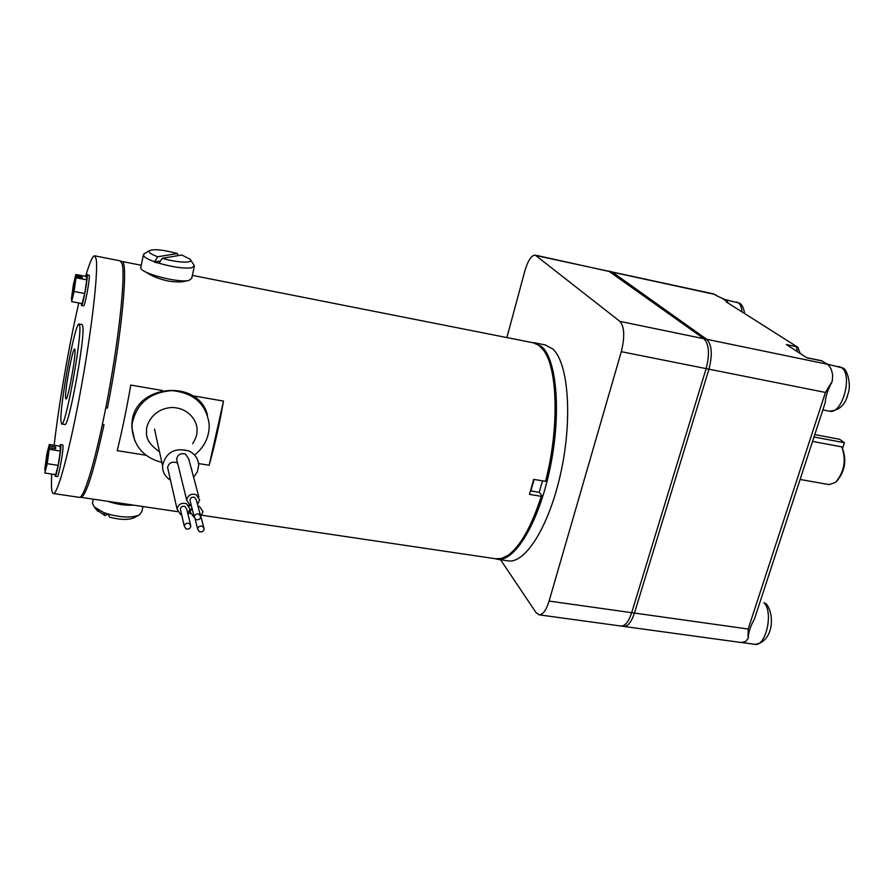 <?xml version="1.0" encoding="UTF-8"?>
<svg xmlns="http://www.w3.org/2000/svg" width="894" height="894" viewBox="0 0 894 894"><rect width="100%" height="100%" fill="white"/><g stroke="black" fill="none" stroke-linecap="round" stroke-linejoin="round"><path stroke-width="1.34" d="M532.243 342.592L534.914 342.883L541.954 346.827C557.186 360.573 561.398 415.408 549.81 469.428C538.389 523.549 514.441 562.438 497.265 559.253L494.907 558.672M545.072 344.883L552.76 348.962C568.26 362.729 572.708 417.476 561.119 471.361C549.687 525.326 525.493 564.08 508.038 560.851L497.265 559.253M500.539 559.733L536.054 612.625L539.071 614.826C542.87 614.837 546.2 610.256 549.084 601.081L621.308 351.677C624.951 336.848 624.481 326.746 619.9 321.382L535.26 255.125C531.438 255.125 527.963 260.445 524.812 271.083L506.887 337.574M535.26 255.125L609.92 271.62L703.924 338.737L608.725 271.094M621.308 351.677L706.126 368.619C709.836 354.091 709.098 344.134 703.924 338.737C709.098 344.134 709.836 354.091 706.126 368.619L631.7 612.681C628.728 621.665 625.129 626.124 620.928 626.035C625.129 626.124 628.728 621.665 631.7 612.681L706.126 368.619L708.942 369.177L634.449 613.061C631.466 622.045 627.867 626.493 623.643 626.415L620.883 626.035M542.524 480.838L539.205 492.303M534.131 479.43L530.824 490.929M187.114 280.705C182.722 282.292 176.252 282.359 167.703 280.928C158.506 278.839 151.332 275.922 146.18 272.201M192.556 395.729L223.511 401.082C219.343 424.773 214.56 446.173 209.151 465.249L198.546 463.573M146.035 455.236L117.203 450.654C122.031 431.087 126.568 409.228 130.803 385.068L162.552 390.544M495.734 558.784L501.657 558.415L507.658 555.554C520.073 546.793 531.293 527.047 541.295 496.315L529.494 494.393L533.718 479.363L545.53 481.341C559.365 428.539 557.778 368.049 543.407 350.057L538.747 345.24L533.07 342.748M121.204 261.495L121.908 261.45C128.814 260.098 121.841 335.63 107.403 408.1L105.794 407.82M102.397 424.494L104.006 424.751C93.613 472.099 85.902 496.293 80.873 497.332L80.292 497.064M530.555 490.884L539.25 492.315L542.233 496.014L541.295 496.315M545.53 481.341L546.469 481.05C559.543 430.964 558.694 373.424 545.72 353.745M511.346 552.671C522.822 543.027 533.115 524.141 542.233 496.014M105.872 407.407L107.403 408.1M209.151 465.249L223.511 401.082M611.172 271.631L706.718 339.318C711.903 344.715 712.652 354.661 708.942 369.177L825.464 392.444L748.177 629.03L748.043 638.607L745.775 641.356L741.372 642.54L623.643 626.415C627.867 626.493 631.466 622.045 634.449 613.061L708.942 369.177C712.652 354.661 711.903 344.715 706.718 339.318L612.379 272.156L714.362 294.327L716.362 295.601C722.989 298.462 726.397 300.63 726.587 302.138L797.895 347.308L800.219 353.488M748.267 637.936C748.345 632.594 750.412 626.269 754.48 618.939L825.263 402.568C825.598 396.243 827.81 389.471 831.912 382.252M716.362 295.601L725.95 300.004L728.297 302.91M797.716 347.196L726.587 302.138M806.679 357.645L821.698 360.763L827.296 364.216C830.168 366.149 831.956 369.926 832.66 375.569L832.258 381.202L825.464 392.444M797.504 351.744L796.342 346.66L786.374 344.57L806.913 357.801L822.178 360.964M717.625 296.104L713.155 293.802L536.199 255.595M800.108 479.452L829.107 484.615L835.577 482.369C844.126 472.099 846.316 460.6 842.148 447.872L841.533 446.832L812.557 441.401M836.94 481.039C844.685 471.574 846.663 461.058 842.874 449.481M111.415 501.858L130.133 504.629M92.73 502.104L92.44 503.512L94.418 507.121L103.793 512.564L108.275 514.106C121.863 517.704 132.245 517.972 139.408 514.91L141.9 511.435L142.951 506.529M133.832 505.177C125.406 505.635 116.689 504.35 107.682 501.299M96.675 509.949L105.045 515.626L103.793 512.564M108.275 514.106L109.504 517.157C121.148 520.107 129.664 520.14 135.072 517.268L138.492 515.369M108.319 513.882L105.045 515.626M160.417 261.104L154.461 261.741C147.588 259.215 143.878 257.025 143.319 255.159L144.75 253.46M140.894 266.96L140.716 267.842C140.436 273.218 178.498 283.174 188.869 280.459L191.741 278.313L194.244 266.602M190.645 260.053L194.423 265.764L191.573 267.82C183.829 268.703 172.978 267.183 159.02 263.238L154.371 262.132M162.272 258.277L181.84 255.002L190.143 259.305C194.646 263.451 177.314 262.892 162.272 258.277L159.02 263.238M154.461 261.741L157.713 256.779C151.064 254.265 148.236 252.264 149.22 250.767C153.589 248.767 162.976 249.694 177.381 253.538L178.029 255.639M157.713 256.779L177.381 253.538M207.43 415.028C198.624 378.285 134.256 384.308 131.977 422.694L131.787 426.851M170.486 480.201C165.01 476.714 162.362 471.82 162.54 465.55C166.105 452.073 174.978 447.235 189.137 451.057C195.227 454.174 198.401 458.98 198.669 465.461L197.406 471.674L193.763 477.083M191.405 505.859L190.109 505.434L186.678 500.07C187.885 495.164 191.059 493.376 196.222 494.684L199.641 499.914L197.496 504.317M177.303 461.93L176.61 459.136C177.727 454.51 180.711 452.833 185.55 454.107L188.768 459.069L198.87 497.008M197.954 506.06L199.585 506.552L202.983 511.703L200.859 516.117M194.221 517.525L190.076 511.971L191.931 507.937M190.903 467.081L191.931 470.244M181.683 514.888L180.499 514.497L177.057 509.044C178.308 504.216 181.482 502.45 186.589 503.758L190.02 509.077L187.807 513.435M168.24 470.345L167.603 467.551C168.765 462.991 171.737 461.349 176.531 462.623L177.627 463.271M199.016 514.139L200.759 516.799C200.178 519.313 198.557 520.241 195.909 519.593L194.177 516.9C194.78 514.408 196.389 513.48 199.016 514.139M190.321 501.545L189.953 500.081C190.545 497.645 192.109 496.751 194.68 497.399L196.367 500.003L200.368 515.324M202.469 526.253L204.19 528.868C203.62 531.382 202.01 532.31 199.362 531.673L197.63 529.024C198.222 526.532 199.831 525.605 202.469 526.253M198.949 509.882L203.821 527.438M189.148 523.437L190.88 526.141C190.277 528.622 188.668 529.527 186.041 528.879L184.298 526.153C184.924 523.694 186.544 522.789 189.148 523.437M180.666 510.563L180.331 509.099C180.946 506.708 182.51 505.825 185.058 506.473L186.757 509.122L190.523 524.666M85.634 276.347C89.668 262.456 92.697 255.617 94.719 255.818L96.139 258.914C98.474 271.128 91.814 329.618 80.806 389.695C69.821 449.85 57.596 494.907 53.361 493.51C52.265 493.298 51.617 490.694 51.439 485.721L51.629 474.043M54.165 445.268C58.848 403.82 69.207 343.989 78.806 302.954M53.361 493.51L79.287 497.355C84.349 498.863 97.334 454.174 108.353 394.377C119.405 334.658 125.361 276.369 122.199 264.054L120.265 260.869M60.937 421.365C59.507 405.921 75.252 321.091 79.063 324.03L79.722 325.818C81.924 337.943 65.329 428.058 61.675 423.979L60.937 421.365M61.675 423.979L64.781 424.482C68.536 428.572 85.142 338.524 82.84 326.388L82.159 324.6L79.063 324.03M74.962 350.001C75.968 356.494 67.776 400.87 65.932 398.97L65.575 397.763C64.77 390.443 72.749 347.397 74.627 349.006L74.962 350.001M814.792 434.585L839.645 439.289L844.417 442.72L814.009 436.987M842.483 448.553L844.417 442.72M59.775 446.151L60.591 444.575L60.848 445.48C61.317 450.408 56.4 477.34 55.227 476.245L54.959 474.558M60.591 444.575L62.736 444.91L62.993 445.815C63.496 450.744 58.568 477.664 57.372 476.58L55.227 476.245M47.226 463.695L49.405 447.749L55.64 448.721L55.562 447.045L49.349 446.061L44.745 469.629L46.913 453.839L49.293 444.497L60.099 446.195L60.356 451.045L58.144 465.372L55.696 474.669L44.834 473.015L47.226 463.695L58.144 465.372M49.349 446.061L49.293 444.497M49.461 449.336L60.356 451.045M49.405 447.749L44.834 473.015M55.562 447.045L55.249 448.665M86.092 276.436L87.187 275.017C87.947 278.403 82.673 306.653 81.522 305.424L81.309 303.424M87.009 274.581L89.277 275.419C90.048 278.816 84.774 307.044 83.6 305.815L81.522 305.424M74.113 291.478L76.113 276.715L82.17 277.889L82.013 276.715L75.979 275.553L71.386 299.222L73.386 284.594L75.856 274.469L86.338 276.492L86.807 279.856L84.706 293.489L82.147 303.58L71.621 301.602L74.113 291.478L84.706 293.489M75.979 275.553L75.856 274.469M76.247 277.822L86.807 279.856M76.113 276.715L71.621 301.602M82.013 276.715L81.801 277.81M827.296 364.216L619.9 321.382M748.177 629.03L549.084 601.081M842.584 367.982C847.166 368.294 851.691 385.593 847.892 394.131C845.4 404.915 839.198 410.581 829.297 411.151C842.316 415.274 853.524 373.77 841.042 367.356L838.885 366.495M741.998 311.66C741.528 307.067 740.232 304.061 738.109 302.641L736.701 302.071M766.426 604.087C775.266 615.05 772.908 642.674 754.782 644.328C765.968 647.055 773.791 611.351 763.867 602.724L766.069 603.718M715.625 294.83L712.987 293.768M134.782 440.798L131.977 427.902L132.167 423.745C136.514 403.395 149.767 392.354 171.927 390.622C193.819 392.835 206.223 403.999 209.151 424.102L209.207 425.801C209.028 437.177 204.469 446.654 195.529 454.241M159.501 451.738C150.024 445.156 145.711 438.518 146.56 431.813C145.566 424.717 153.12 408.659 171.737 407.508C190.321 407.753 197.876 423.275 197.026 430.36C197.306 434.193 195.831 438.663 192.601 443.759M534.914 342.883L545.597 344.995M539.071 614.826L620.928 626.035M533.584 342.849L192.366 275.386M141.241 265.272L121.908 261.45M496.002 558.828L201.698 515.235M190.254 513.536L188.064 513.212M177.548 511.659L80.873 497.332M611.317 271.664L608.859 271.128M739.483 303.211C741.785 304.049 743.495 307.424 744.635 313.336M829.297 411.151L822.871 409.888M754.782 644.328L742.087 642.585M842.427 367.892L827.039 364.048M739.349 303.122L725.157 299.568M92.44 503.512L93.322 499.176M97.804 511.346L94.418 507.121M143.319 255.159L140.716 267.842M149.22 250.767L143.621 254.142M131.977 422.694L132.01 428.058C133.787 446.162 143.733 457.616 161.848 462.421M189.304 506.183L188.947 504.752M154.506 429.086L162.54 465.55M186.678 500.07L176.61 459.136M190.076 511.971L189.74 510.619M177.057 509.044L167.603 467.551M194.177 516.9L189.953 500.081M197.63 529.024L195.138 519.09M184.298 526.153L180.331 509.099M120.422 260.903L94.719 255.818"/></g></svg>
